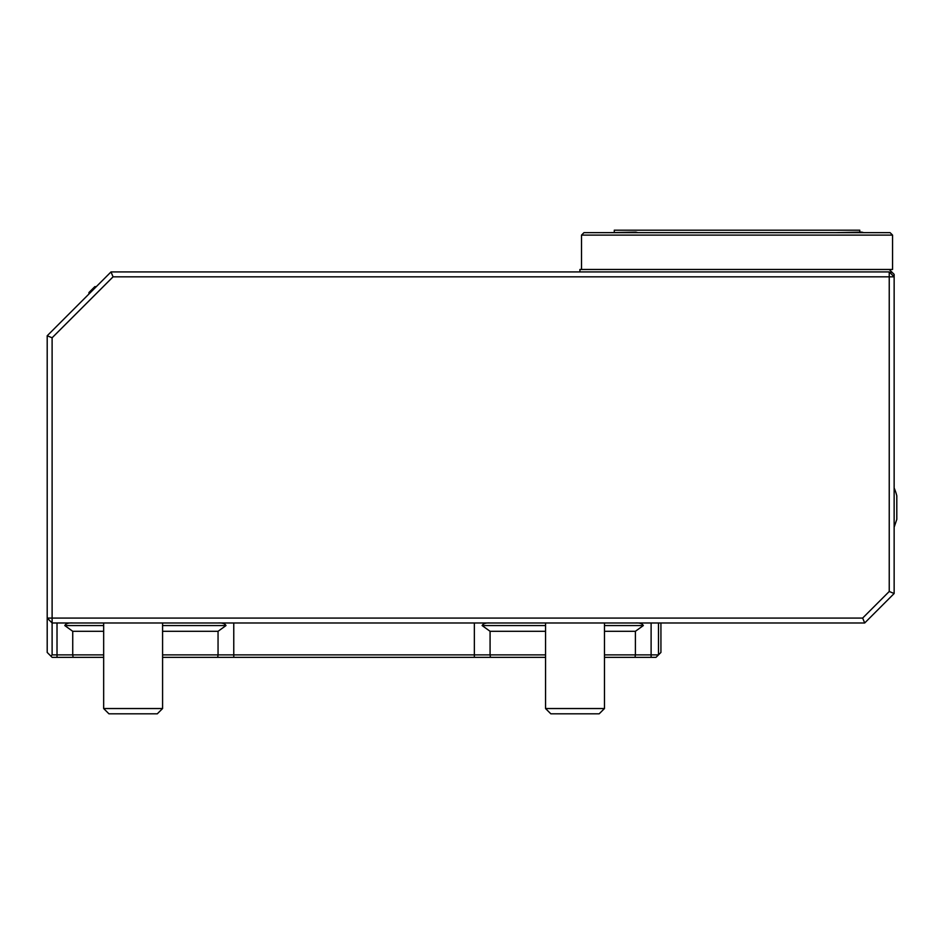 <?xml version="1.0" encoding="UTF-8"?>
<svg xmlns="http://www.w3.org/2000/svg" width="944" height="944" viewBox="0 0 944 944"><rect width="100%" height="100%" fill="white"/><g stroke="black" fill="none" stroke-linecap="round" stroke-linejoin="round"><path stroke-width="1.42" d="M133.128 713.806L108.938 713.806L103.663 708.543L162.58 708.543L157.306 713.806L133.128 713.806M103.663 622.981L103.663 708.543L103.663 657.343L52.109 657.343L50.882 656.115L52.109 654.888L72.735 654.888L72.735 631.3L64.782 625.553C65.95 623.547 68.605 622.686 72.735 622.981C68.605 622.686 65.95 623.547 64.782 625.553L103.663 625.553M894.145 527.212L896.8 519.377L896.8 495.812A49.1 49.1 0 0 0 894.145 487.977M890.841 273.536L890.841 271.081L894.145 274.374L894.145 593.516L864.692 622.981L52.109 622.981L52.109 654.888M50.882 656.115L47.2 652.434L47.2 335.757L111.026 271.919L889.236 271.919L894.145 276.84L113.056 276.84L52.109 337.787L52.109 618.072L862.651 618.072L864.692 622.981M862.651 618.072L889.236 591.487L894.145 593.516M889.236 591.487L889.236 271.919M890.841 271.081L889.236 269.465L579.911 269.465L579.911 271.919M889.236 269.465L892.552 269.465L892.552 235.103L581.516 235.103L583.97 232.649L890.098 232.649L892.552 235.103M111.026 271.919L113.056 276.84M52.109 618.072L52.109 622.981L47.2 618.072L52.109 618.072M47.2 335.757L52.109 337.787M604.467 622.981L604.467 708.543L545.549 708.543L545.549 622.981M162.58 654.888L218.052 654.888L218.052 631.3L226.017 625.553C224.837 623.559 222.182 622.698 218.052 622.981M545.549 657.343L217.675 657.343L218.052 654.888L490.078 654.888L490.078 631.3L482.113 625.553C483.293 623.547 485.936 622.686 490.078 622.981C485.936 622.686 483.293 623.547 482.113 625.553L545.549 625.553M604.467 654.888L635.395 654.888L635.395 631.3L643.348 625.553C642.168 623.559 639.513 622.698 635.395 622.981M660.93 622.981L660.93 652.434L656.021 657.343L635.005 657.343L635.395 654.888L658.475 654.888L658.475 622.981M581.516 269.465L581.516 235.103M604.467 708.543L599.192 713.806L550.824 713.806L545.549 708.543M103.663 654.888L72.735 654.888L73.113 657.343M218.052 631.3L162.58 631.3M103.663 631.3L72.735 631.3M490.455 657.343L490.078 654.888L545.549 654.888M635.395 631.3L604.467 631.3M545.549 631.3L490.078 631.3M635.005 657.343L604.467 657.343M217.675 657.343L162.58 657.343M637.849 232.649A49.1 49.1 0 0 0 635.89 232.118L610.355 232.649M861.742 232.118A49.1 49.1 0 0 1 863.701 232.649A49.1 49.1 0 0 0 861.742 232.118L836.207 232.649M614.284 232.118L614.284 230.194L859.772 230.194L859.772 232.118M90.412 292.546L88.937 292.546L88.937 294.021L88.937 292.546L94.825 286.657L96.3 286.657M57.018 657.343L57.018 622.981M226.017 625.553L162.58 625.553M233.77 657.343L233.77 622.981M474.36 657.343L474.36 622.981M643.348 625.553L604.467 625.553M651.112 657.343L651.112 622.981M162.58 622.981L162.58 708.543"/></g></svg>

